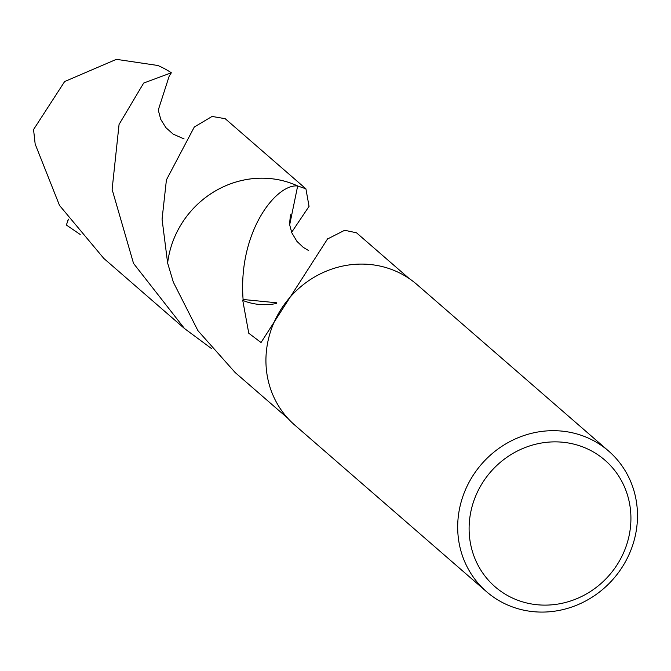 <?xml version="1.0" encoding="UTF-8"?>
<svg xmlns="http://www.w3.org/2000/svg" width="671" height="671" viewBox="0 0 671 671"><rect width="100%" height="100%" fill="white"/><g stroke="black" fill="none" stroke-linecap="round" stroke-linejoin="round"><path stroke-width="1.01" d="M637.45 512.996A93.118 87.389 -49 0 1 584.81 601.426A93.118 87.389 -49 0 1 486.517 591.679A93.118 87.389 -49 0 1 457.723 529.78A93.118 87.389 -49 0 1 510.363 441.342A93.118 87.389 -49 0 1 608.664 451.088A93.118 87.389 -49 0 1 637.45 512.996M486.517 591.679L294.754 425.087A93.118 87.389 -49 0 1 265.968 363.179A93.118 87.389 -49 0 1 318.608 274.749A93.118 87.389 -49 0 1 416.901 284.487L608.664 451.088M630.891 515.94A83.808 78.658 -49 0 1 552.426 604.772A83.808 78.658 -49 0 1 469.138 531.046A83.808 78.658 -49 0 1 547.603 442.214A83.808 78.658 -49 0 1 630.891 515.94M243.103 299.568C237.895 231.822 276.284 183.544 297.681 185.976A92.539 86.844 -49 0 0 167.633 263.066L173.328 282.155L197.92 330.652L235.135 372.514L287.775 418.243M409.159 278.532L356.519 232.803L344.684 230.27L328.48 238.507A92.539 86.844 131 0 0 327.8 238.532L261.036 342.52L248.765 333.235L242.751 300.382A61.69 57.899 131 0 0 276.569 303.46M242.751 300.382A92.539 86.844 -49 0 1 243.103 299.484L276.796 302.797M297.672 185.976L289.679 224.819L291.818 232.82L296.901 241.325L303.208 247.331L308.727 250.635M167.624 263.057A92.548 86.853 -49 0 1 297.681 185.968L305.909 188.819L309.054 206.366L291.617 232.325M211.55 348.601L184.508 328.547L133.529 263.409L112.116 189.423L119.061 124.437L143.686 83.045L171.34 72.778L169.142 76.268L158.264 110.078L160.78 119.446L165.938 127.7L173.152 134.133L184.106 138.939M184.508 328.547L103.795 258.41L59.501 205.41L35.169 144.08L33.55 129.553L64.651 81.543L116.402 59.342L157.828 65.481A92.539 86.844 -49 0 1 171.34 72.778M80.193 234.473L66.345 225.011L68.459 219.258M305.909 188.819L225.196 118.7L212.07 116.444L194.305 127.012L166.416 179.895L162.063 219.207L167.633 263.049A92.548 86.861 -49 0 1 253.646 178.561A92.548 86.861 -49 0 1 297.672 185.959L297.672 185.959M67.754 220.834L68.383 219.157M289.553 223.804L290.484 214.754"/></g></svg>
